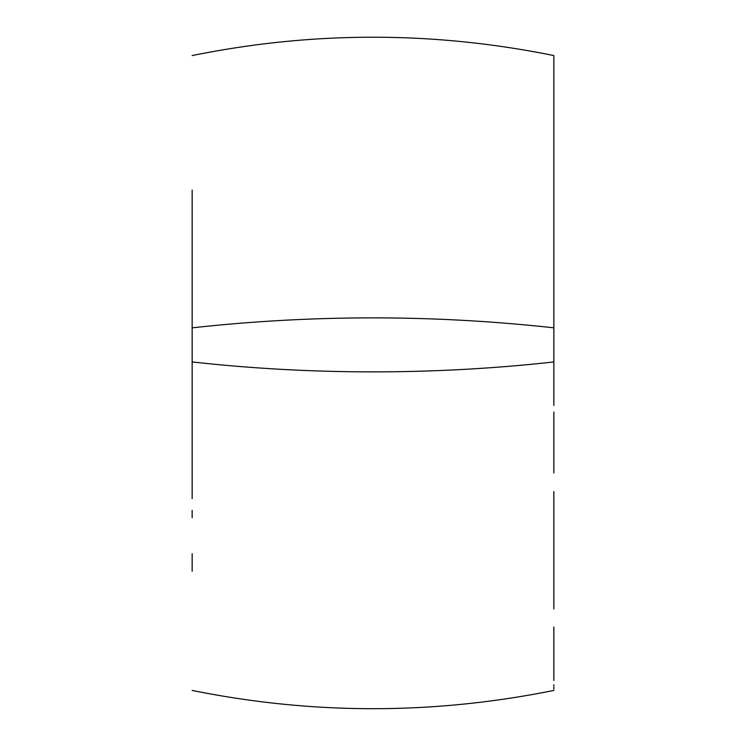 <?xml version="1.0" encoding="UTF-8"?>
<svg xmlns="http://www.w3.org/2000/svg" width="746" height="746" viewBox="0 0 746 746"><rect width="100%" height="100%" fill="white"/><g stroke="black" fill="none" stroke-linecap="round" stroke-linejoin="round"><path stroke-width="1.12" d="M192.151 190.053L192.151 327.839C312.714 314.551 433.286 314.551 553.849 327.839L553.849 55.568C433.286 31.099 312.714 31.099 192.151 55.568C312.714 31.099 433.286 31.099 553.849 55.568M192.151 351.739L192.151 498.645M192.151 510.385L192.151 517.743M192.151 571.222L192.151 553.691M192.151 391.566L192.151 374.949M553.849 506.45L553.849 503.709M553.849 550.436L553.849 554.875M553.849 405.442L553.849 361.941A904.255 491.847 180 0 1 192.151 361.941L192.151 327.839L192.151 361.941A904.255 491.847 0 0 0 553.849 361.941L553.849 327.839C433.286 314.551 312.714 314.551 192.151 327.839L192.151 247.075M553.849 412.006L553.849 472.992M553.849 491.549L553.849 608.96M553.849 627.013L553.849 680.427M553.849 684.716L553.849 685.844M553.849 687.001L553.849 689.183M192.151 361.941L192.151 405.442M553.849 327.839L553.849 361.941M553.849 690.432C433.286 714.78 312.714 714.78 192.151 690.432"/></g></svg>
